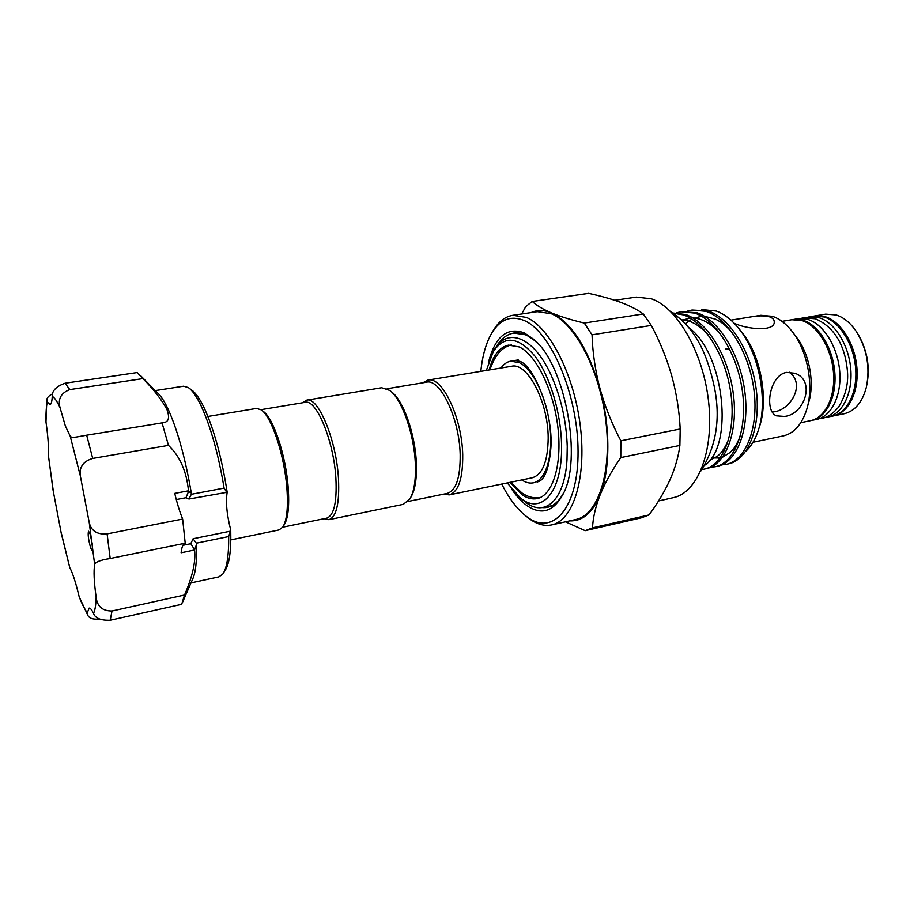 <?xml version="1.0" encoding="UTF-8"?>
<svg xmlns="http://www.w3.org/2000/svg" width="914" height="914" viewBox="0 0 914 914"><rect width="100%" height="100%" fill="white"/><g stroke="black" fill="none" stroke-linecap="round" stroke-linejoin="round"><path stroke-width="1.37" d="M792.461 319.626L797.945 318.712L808.284 319.58C823.743 324.39 837.818 347.171 839.715 371.472C841.725 395.773 831.283 416.578 816.636 419.412L811.186 420.531M793.112 319.512L803.406 320.38C818.83 325.213 832.883 348.051 834.802 372.398C836.824 396.745 826.427 417.584 811.826 420.406M806.262 317.512L813.631 316.118L824.062 316.952C839.658 321.694 853.813 344.304 855.653 368.456C857.606 392.62 847.004 413.345 832.197 416.201L824.828 417.549M808.844 316.907L819.252 317.752C834.813 322.516 848.935 345.184 850.797 369.37C852.773 393.58 842.205 414.328 827.456 417.184M261.85 410.386L263.106 411.346C273.183 417.367 285.933 455.48 288.196 487.653C289.475 506.128 288.127 518.524 284.174 524.865L283.34 526.201M260.913 409.689L305.173 402.343C316.29 398.721 333.85 441.005 335.895 478.456C337.015 502.38 333.93 515.622 326.664 518.169L282.712 527.195M207.924 416.464L256.491 408.432L261.016 409.758C271.378 415.927 284.562 455.378 286.916 488.659C288.241 507.773 286.859 520.58 282.792 527.092L279.044 529.949L230.819 539.877M302.534 402.777L306.704 400.138C318.209 396.39 336.386 440.022 338.488 478.696C339.608 503.397 336.409 517.05 328.891 519.678L324.059 518.706M306.704 400.138L381.664 387.742L389.73 390.404C401.772 398.927 414.236 434.047 415.344 463.855C415.95 479.964 414.133 491.663 409.883 498.975L403.303 504.357L328.891 519.678M390.804 391.283L391.546 391.9C403.234 400.183 415.276 434.127 416.35 462.941C416.933 478.502 415.162 489.835 411.037 496.93L410.557 497.764M489.139 369.976C493.103 355.26 499.604 346.977 508.641 345.104L519.232 346.954C536.232 354.815 553.724 390.369 557.928 427.695C562.281 465.055 552.57 495.651 537.124 498.598C532.314 499.558 527.332 498.313 522.202 494.851L510.001 482.375M500.998 368.011C503.774 364.092 507.042 361.807 510.8 361.156L519.552 362.755C533.056 369.325 546.709 397.567 549.965 426.941C553.313 456.326 545.681 480.524 533.376 482.832C529.686 483.563 525.858 482.626 521.905 480.044L521.768 479.953M387.125 388.736L426.518 382.201C440.171 378.247 459.434 418.361 460.176 454.487C460.416 477.599 456.075 490.578 447.163 493.434L408.044 501.466M422.759 382.829L427.935 380.087C442.056 376.008 461.981 417.401 462.724 454.715C462.952 478.559 458.462 491.949 449.231 494.885L443.427 494.2M427.935 380.087L511.52 366.274C527.309 361.978 548.309 401.852 548.183 438.206C547.829 461.467 542.516 474.663 532.222 477.793L449.231 494.885M486.339 370.433L493.263 351.673C504.425 335.084 518.307 336.569 534.918 356.14C550.034 375.997 561.276 413.505 561.562 445.998C562.43 492.303 541.179 515.576 520.409 497.97L507.224 482.946M493.183 351.799L494.268 349.902C507.201 326.721 533.753 336.535 551.176 375.277C561.036 397.43 566.383 421.171 567.24 446.478L567 459.593C564.761 500.655 544.458 517.941 525.059 501.809L523.151 500.232M772.25 412.1L773.758 411.86C790.941 410.055 805.805 383.857 789.216 372.158M786.52 372.398C769.142 375.197 764.115 411.631 776.512 415.859L784.543 416.453C804.766 414.408 815.871 380.338 794.906 373.266L786.52 372.398M734.148 323.248C746.784 329.269 775.163 332.113 774.227 321.774C774.192 319.592 772.616 317.935 769.497 316.815C764.31 315.479 757.729 315.57 749.777 317.078L730.926 320.14M488.362 362.801C494.977 336.695 506.939 326.709 524.259 332.867L533.787 339.38C565.24 364.595 582.961 460.085 562.658 494.908C553.313 511.566 541.602 515.268 527.504 506.013C522.031 502.209 516.81 496.656 511.84 489.344M496.039 347.194C500.644 339.094 506.516 334.387 513.679 333.062L526.43 334.89L535.855 341.356M501.74 484.077C508.995 498.381 517.073 509.052 525.996 516.102L527.721 517.37C553.107 536.164 578.448 507.91 578.059 451.356C578.059 394.962 550.776 331.211 524.019 320.437C510.96 315.227 500.278 319.329 491.972 332.753C486.168 342.533 482.455 355.397 480.821 371.347M492.029 332.65L493.446 330.171C498.713 321.522 505.191 316.564 512.868 315.284L526.395 317.398C549.748 327.086 574.438 375.357 580.436 427.009C586.617 478.685 572.952 520.752 551.77 524.899C544.733 526.373 537.501 524.499 530.074 519.278L526.087 516.17M857.343 333.096C867.078 349.079 870.277 366.274 866.918 384.68M814.26 316.027L825.662 314.13L836.173 314.942C843.519 317.295 850.111 322.631 855.927 330.925C866.872 348.303 870.345 367.062 866.369 387.216C862.336 402.297 854.933 411.14 844.148 413.745L832.837 416.064M814.9 315.913L825.342 316.735C840.949 321.477 855.104 344.075 856.944 368.216C858.897 392.357 848.272 413.082 833.465 415.95M793.98 333.93L796.105 336.786C809.404 353.112 814.991 383.195 808.433 403.211L807.473 406.627M781.996 321.351L791.81 319.729L802.104 320.597C817.516 325.441 831.569 348.291 833.488 372.649C835.522 397.007 825.125 417.847 810.547 420.668L800.801 422.679M749.777 317.078L760.882 315.284L772.501 316.324C779.402 318.655 785.846 323.556 791.821 331.028C807.622 350.393 814.305 386.371 806.502 410.112C801.589 424.839 793.843 433.442 783.264 435.921L753.022 442.262M614.711 300.26L636.19 297.096L651.374 298.787C677.388 307.515 703.552 353.124 708.681 402.48C714.005 451.859 697.393 492.806 673.401 497.639L658.548 500.963M512.868 315.284L537.375 311.674L551.245 313.696C575.146 323.19 600.155 370.935 605.971 422.131C611.98 473.349 597.699 515.199 575.934 519.483L551.77 524.899M739.529 329.474L740.534 330.719C760.688 353.078 769.531 400.709 758.746 428.815L758.711 428.894M701.746 309.549L716.325 311.068C723.534 313.696 730.423 318.792 736.97 326.344C759.146 350.965 769.017 402.628 757.535 432.505C754.564 440.662 750.611 446.969 745.664 451.436M687.648 311.091L692.047 310.029L705.894 311.32C728.172 318.518 749.697 353.227 754.119 391.398C758.609 428.7 745.401 460.793 726.139 464.392L721.649 464.906M726.139 464.392L728.332 463.912C747.641 460.302 760.882 428.232 756.415 390.964C751.994 352.827 730.457 318.152 708.144 310.966L692.047 310.029M673.23 313.205L683.295 314.862C705.242 322.196 726.607 357.283 731.177 395.762C735.793 433.385 722.985 465.637 704.088 469.156L702.066 469.488M704.088 469.156L706.328 468.665C725.259 465.146 738.112 432.905 733.508 395.316C728.949 356.871 707.573 321.819 685.58 314.507L672.944 313.022M676.474 312.851L680.907 311.765L694.64 313.079C716.759 320.346 738.204 355.249 742.694 393.568C747.252 431.031 734.239 463.204 715.159 466.757L710.635 467.271M715.159 466.757L717.376 466.277C736.501 462.713 749.549 430.551 745.013 393.134C740.523 354.838 719.067 319.98 696.914 312.725L680.907 311.765M705.048 465.02C733.805 445.838 724.768 354.152 689.065 327.783M90.075 533.856L88.555 531.24C87.675 534.084 88.395 539.74 90.737 548.183L92.28 550.856L92.417 544.516L90.075 533.856M52.635 393.808C48.808 395.705 46.877 397.739 46.808 399.898L47.265 401.989L50.007 404.548C51.264 404.308 52.007 401.589 52.235 396.39C51.972 390.735 56.245 386.348 65.077 383.229L137.169 372.546L142.938 378.602C153.895 389.718 161.904 400.024 166.954 409.541C169.878 417.572 168.747 421.948 163.56 422.645L86.681 435.201L92.714 458.428C83.208 461.307 79.072 467.134 80.341 475.908L89.252 522.671C91.24 530.977 97.192 534.724 107.109 533.89L110.194 558.511C100.414 560.008 95.239 562.041 94.679 564.612C93.525 570.862 94.016 581.75 96.141 597.276C97.227 606.508 102.517 611.078 112.022 610.998L110.228 620.252C100.814 620.56 95.239 618.275 93.502 613.385C91.708 609.649 90.258 607.879 89.138 608.107L87.321 612.746L87.938 615.59C89.481 618.424 93.137 619.578 98.918 619.064M142.938 378.602L69.818 389.593C60.987 392.906 57.742 398.95 60.061 407.701L65.328 425.901L70.229 436.241C70.938 437.395 73.303 437.6 77.324 436.869L86.681 435.201M189.392 388.37L191.666 390.05C195.607 392.7 199.858 398.801 204.405 408.364C214.23 430.026 221.828 457.994 227.186 492.269L188.97 499.021L185.999 497.707L188.513 491.583L191.289 492.909L191.323 494.303L224.113 488.11C218.48 454.589 210.906 427.364 201.377 406.422C196.704 396.562 192.34 390.267 188.295 387.559L183.577 386.211L155.289 390.586M224.113 488.11L226.455 491.881M140.585 375.631L157.985 393.317C161.47 396.493 165.217 402.594 169.239 411.631C178.196 432.493 185.553 459.582 191.289 492.909M162.029 422.771L168.473 445.381C179.955 456.28 186.627 471.43 188.467 490.818L188.513 491.583M190.992 582.926L218.96 576.848L222.89 573.912C226.912 568.04 228.854 555.586 228.694 536.552L196.361 543.179L196.579 544.23C196.933 561.459 195.573 573.192 192.523 579.407L182.629 602.155M196.579 544.23L194.591 549.988C195.904 561.447 192.557 576.448 184.537 595.014L181.703 604.314L110.228 620.252M223.61 572.758L225.13 570.37C229.368 564.132 231.231 550.685 230.739 530.029C226.775 514.388 225.598 501.797 227.186 492.269M188.467 490.818L174.745 493.389C177.099 503.351 179.738 511.909 182.651 519.061L107.109 533.89M168.473 445.381L92.714 458.428M184.537 595.014L112.022 610.998M194.591 549.988L181.109 552.787C181.749 546.938 183.12 543.75 185.211 543.202L110.194 558.511M230.739 530.029L228.694 536.552M182.651 519.061L185.211 543.202M87.938 615.59L79.187 596.796C75.736 582.424 72.594 572.724 69.784 567.674L61.307 533.559L53.001 489.79L48.225 454.098C48.83 447.552 48.088 436.846 45.986 421.982L46.808 399.898M194.511 549.543L190.798 543.704L193.094 538.757L230.157 531.217M196.361 543.179L193.094 538.757M188.97 499.021L191.323 494.303M641.274 517.838L649.077 514.936L592.523 527.869L585.177 530.691L565.503 521.825M680.199 428.986L620.857 440.799L620.789 457.583L679.879 445.449L680.199 428.986C679.319 410.98 676.497 393.26 671.733 375.814C666.717 358.368 659.908 341.573 651.316 325.418L643.273 313.959L584.274 323.053L592.044 334.832L651.316 325.418M521.677 313.982L525.733 306.59L532.256 301.449L588.627 293.348C600.829 295.987 611.615 299.027 620.972 302.443C630.18 305.939 637.618 309.777 643.273 313.959M592.044 334.832C592.626 352.735 595.277 370.661 600.007 388.633C605.022 406.616 611.969 424.005 620.857 440.799M532.256 301.449C536.369 305.345 542.688 309.138 551.233 312.817C560.122 316.484 571.136 319.9 584.274 323.053M620.789 457.583C611.797 470.653 604.885 483.14 600.064 495.045C595.494 506.904 592.98 517.85 592.523 527.869M649.077 514.936C657.646 503.26 664.604 491.572 669.973 479.85C675.126 468.139 678.428 456.669 679.879 445.449M569.799 520.866C582.458 521.437 592.546 512.834 600.064 495.045C610.312 470.07 610.563 426.895 600.007 388.633C587.873 347.823 571.616 322.539 551.233 312.817C544.036 309.869 537.341 309.8 531.148 312.588M542.39 507.613C550.982 508.321 558.111 503.306 563.767 492.555L562.658 494.908M551.976 505.75L545.258 506.927M725.499 349.114L729.555 348.919M513.679 333.062C521.574 331.896 529.812 335.552 538.403 344.052M93.502 613.385C94.999 610.723 95.879 605.354 96.141 597.276M94.679 564.612L89.252 522.671M80.341 475.908L70.229 436.241M65.077 383.229L69.818 389.593M60.061 407.701C57.034 401.166 54.417 397.396 52.235 396.39M47.265 401.989C46.271 406.547 45.837 413.208 45.986 421.982M48.225 454.098L53.343 491.389M61.032 531.879L69.784 567.674M79.187 596.796C82.157 604.383 84.865 609.695 87.321 612.746M185.999 497.707L176.288 499.547M182.926 545.315L190.798 543.704M819.195 418.715L822.063 418.292C827.364 417.458 832.86 413.756 838.538 407.187C845.381 395.968 848.386 384.268 847.518 372.089C845.77 350.542 837.67 328.526 815.437 318.78L803.406 317.809L800.584 318.449M539.728 497.787C533.353 498.416 527.389 496.793 521.837 492.909L510.777 482.215M515.165 360.436L520.066 361.418C533.296 365.634 553.176 411.494 550.925 447.3C547.932 483.118 537.809 481.13 537.718 481.929M511.372 344.921C501.946 347.08 494.794 355.386 489.915 369.839M700.501 471.498C716.313 446.786 720.883 418.395 714.2 386.336C707.208 354.621 696.194 328.526 670.853 311.765M510.8 361.156L518.249 359.933M520.409 497.97L525.059 501.809M493.263 351.673L494.268 349.902M585.394 530.634L641.514 517.792M525.996 516.102L528.303 517.975M491.972 332.753L493.446 330.171M535.73 341.23L533.787 339.38M732.514 332.913C727.327 327.269 723.374 323.659 720.678 322.059L715.765 319.249L704.477 316.244M701.621 316.267L693.498 318.289M691.875 319.077L685.523 323.682M711.4 457.983L720.083 457.96M722.54 457.228L730.172 452.441L733.142 449.254C735.085 447.209 737.495 442.764 740.386 435.909M720.392 333.839C711.435 323.716 702.306 318.426 693.006 317.992M690.184 318.049L682.095 320.208M709.812 460.119L716.736 456.726C717.456 456.177 722.974 452.978 728.709 439.291M708.224 334.855C701.849 327.772 695.348 323.156 688.722 321.02L681.616 319.763"/></g></svg>
